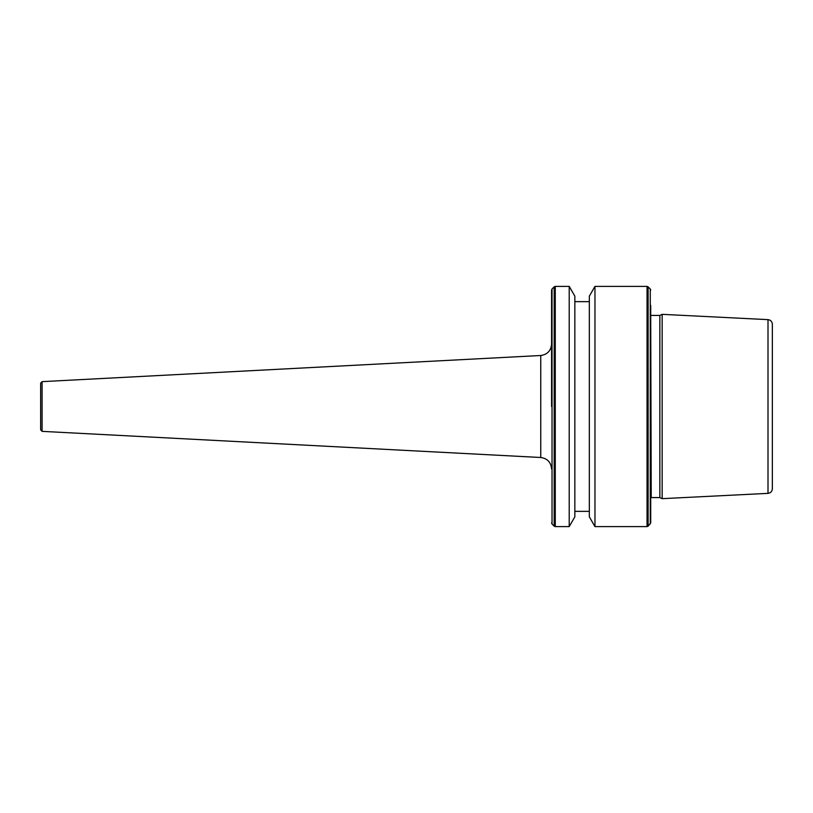 <?xml version="1.0" encoding="UTF-8"?>
<svg xmlns="http://www.w3.org/2000/svg" width="813" height="813" viewBox="0 0 813 813"><rect width="100%" height="100%" fill="white"/><g stroke="black" fill="none" stroke-linecap="round" stroke-linejoin="round"><path stroke-width="1.22" d="M42.093 431.357L42.093 381.643L40.65 383.167L40.65 429.833L42.093 431.357L540.747 457.495L540.747 355.505C547.373 354.559 550.98 350.759 551.58 344.082M659.861 406.5L659.861 497.586L662.158 498.664L662.158 314.336L659.861 315.414L659.861 406.5M650.715 305.363L650.715 522.922L648.113 526.163L648.113 286.837L647.036 286.389L647.036 526.611L648.113 526.163M594.964 526.611L589.334 516.844L589.334 296.156L594.964 286.389L594.964 526.611L647.036 526.611M569.212 286.389L574.842 296.156L574.842 516.844L569.212 526.611L569.212 286.389L555.269 286.389L555.269 526.611L569.212 526.611M551.58 406.5L551.58 290.078L551.58 406.5M768 493.359L768 319.641C770.663 320.017 772.106 321.541 772.35 324.214L772.35 488.786C772.106 491.459 770.663 492.983 768 493.359L662.158 498.664M650.715 315.342L651.223 497.586L659.861 497.586M648.113 286.837L650.268 289.001L650.268 523.999M554.181 526.163L552.027 523.999L552.027 289.001L554.181 286.837L554.181 526.163L555.269 526.611M574.842 511.357L589.334 511.357M552.027 523.999L551.58 522.922M768 319.641L662.158 314.336M552.027 289.001L551.58 290.078M554.181 286.837L555.269 286.389M574.842 301.643L589.334 301.643M594.964 286.389L647.036 286.389M650.268 289.001L650.715 290.078M651.223 497.586L650.715 497.658M651.223 315.414L659.861 315.414M42.093 381.643L540.747 355.505M540.747 457.495C547.373 458.441 550.98 462.241 551.58 468.918"/></g></svg>

